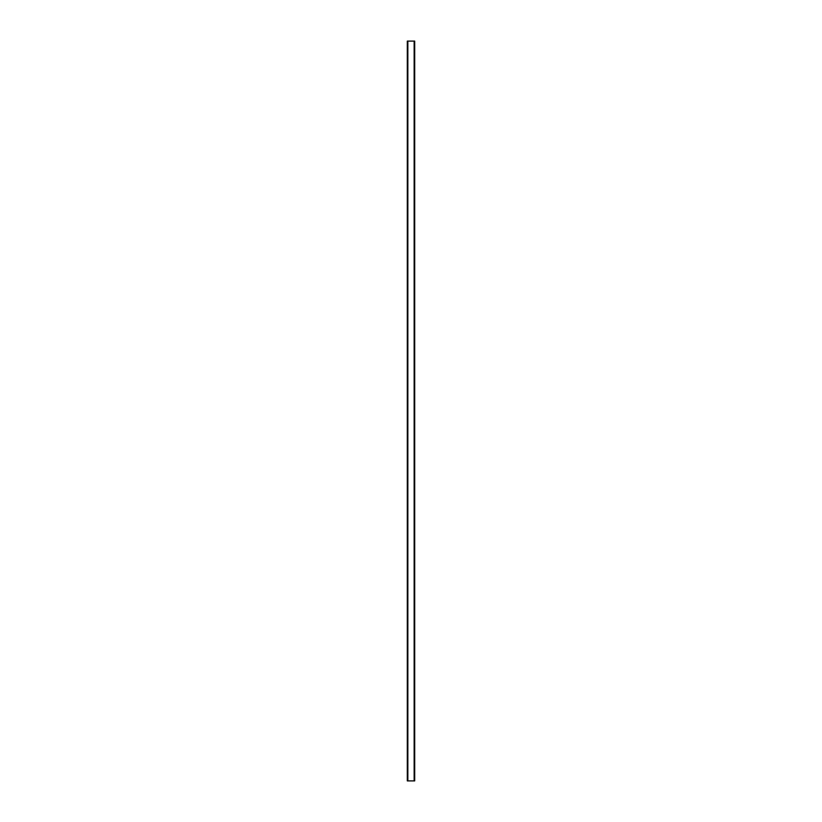 <?xml version="1.0" encoding="UTF-8"?>
<svg xmlns="http://www.w3.org/2000/svg" width="822" height="822" viewBox="0 0 822 822"><rect width="100%" height="100%" fill="white"/><g stroke="black" fill="none" stroke-linecap="round" stroke-linejoin="round"><path stroke-width="1.23" d="M407.301 41.1L407.856 41.1L407.856 780.9L407.301 780.9L407.301 41.1M414.144 41.1L414.699 41.1L414.699 780.9L414.144 780.9L414.144 41.1L407.856 41.1M414.699 780.9L414.699 41.1M414.144 780.9L407.856 780.9"/></g></svg>

